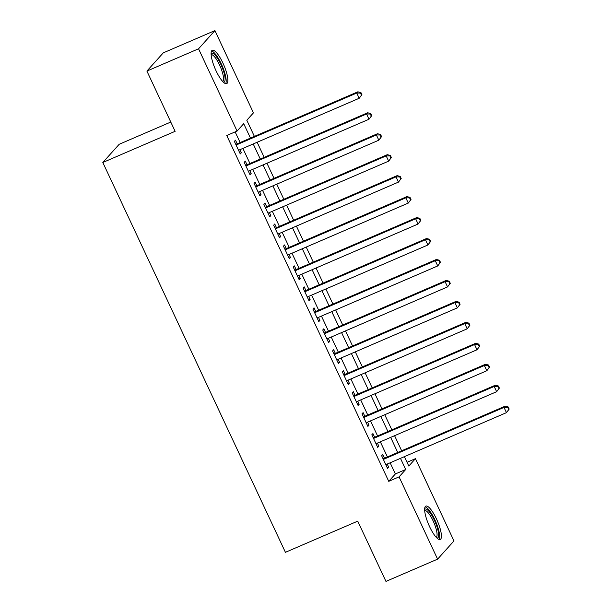 <?xml version="1.0" encoding="UTF-8"?>
<svg xmlns="http://www.w3.org/2000/svg" width="612" height="612" viewBox="0 0 612 612"><rect width="100%" height="100%" fill="white"/><g stroke="black" fill="none" stroke-linecap="round" stroke-linejoin="round"><path stroke-width="0.92" d="M429.578 526.626A18.169 4.72 -113.3 0 1 425.83 506.101A18.169 4.72 -113.3 0 1 436.478 518.953A18.169 4.72 -113.3 0 1 440.219 539.478A18.169 4.72 -113.3 0 1 429.578 526.626M216.044 70.785A18.169 4.72 -113.3 0 1 212.303 50.261A18.169 4.72 -113.3 0 1 222.944 63.113A18.169 4.72 -113.3 0 1 226.685 83.63A18.169 4.72 -113.3 0 1 216.044 70.785M170.779 122.048L119.187 144.294L102.816 162.494L285.422 552.315L357.729 521.149L385.958 581.4L437.603 559.139L399.07 476.87L405.71 469.496L400.478 458.334M102.816 162.494L175.124 131.32L146.895 71.069L163.274 52.861L214.919 30.6L253.452 112.86L246.812 120.243L254.385 136.407M407.041 462.297L415.441 458.671L453.974 540.932L437.603 559.139M384.466 458.189L382.745 454.525L381.636 455.756L387.526 468.325L388.635 467.101L387.212 464.057M374.643 437.236L372.93 433.564L371.821 434.795L377.711 447.372L378.82 446.14L377.397 443.103M364.828 416.275L363.107 412.61L362.006 413.834L367.896 426.411L368.998 425.179L367.575 422.142M355.014 395.314L353.292 391.649L352.183 392.881L358.074 405.458L359.183 404.226L357.76 401.181M345.191 374.36L343.477 370.688L342.368 371.92L348.259 384.497L349.368 383.265L347.937 380.228M335.376 353.399L333.655 349.735L332.553 350.959L338.444 363.536L339.545 362.304L338.122 359.267M325.561 332.446L323.84 328.774L322.731 330.006L328.621 342.582L329.73 341.351L328.307 338.306M315.738 311.485L314.025 307.813L312.916 309.045L318.806 321.621L319.915 320.39L318.485 317.353M305.923 290.524L304.202 286.86L303.101 288.091L308.991 300.66L310.093 299.436L308.67 296.392M296.109 269.571L294.387 265.899L293.278 267.13L299.169 279.707L300.278 278.475L298.855 275.431M286.286 248.61L284.572 244.938L283.463 246.169L289.354 258.746L290.463 257.514L289.032 254.477M276.471 227.649L274.75 223.984L273.648 225.216L279.539 237.785L280.64 236.561L279.217 233.516M266.656 206.695L264.935 203.023L263.826 204.255L269.716 216.832L270.825 215.6L269.402 212.555M256.833 185.734L255.12 182.07L254.011 183.294L259.901 195.871L261.01 194.639L259.58 191.602M247.018 164.773L245.297 161.109L244.196 162.341L250.086 174.91L251.188 173.686L249.765 170.641M250.469 138.098L243.714 123.685L237.081 131.06L226.746 135.512L388.742 481.33L395.375 473.948L390.15 462.794M387.404 456.927L380.335 441.833M377.589 435.966L370.512 420.872M367.766 415.005L360.697 399.919M357.951 394.052L350.883 378.958M348.136 373.091L341.06 357.997M338.314 352.13L331.245 337.044M328.499 331.176L321.43 316.083M318.684 310.215L311.607 295.122M308.861 289.262L301.793 274.168M299.046 268.301L291.978 253.207M289.224 247.34L282.155 232.246M279.409 226.386L272.34 211.293M269.594 205.425L262.525 190.332M259.771 184.464L252.702 169.371M249.956 163.511L242.888 148.418M240.141 142.55L235.146 131.894M237.204 143.82L235.482 140.148L234.373 141.38L240.264 153.956L241.373 152.725L239.95 149.68M146.895 71.069L198.548 48.799L214.919 30.6M388.742 481.33L399.07 476.87M237.081 131.06L198.548 48.799M397.731 452.475L390.663 437.381M387.916 431.514L380.848 416.42M378.101 410.553L371.025 395.459M368.279 389.599L361.21 374.506M358.464 368.638L351.395 353.545M348.641 347.677L341.572 332.591M338.826 326.724L331.758 311.63M329.011 305.763L321.943 290.669M319.189 284.802L312.12 269.716M309.374 263.849L302.305 248.755M299.559 242.888L292.49 227.794M289.736 221.934L282.668 206.841M279.921 200.973L272.853 185.88M270.106 180.012L263.038 164.919M260.284 159.059L253.215 143.965M404.402 456.651L408.808 466.053L415.441 458.671M257.139 142.275L264.208 157.368M266.954 163.236L274.023 178.321M276.769 184.189L283.838 199.282M286.592 205.15L293.661 220.243M296.407 226.103L303.476 241.197M306.222 247.064L313.29 262.158M316.044 268.025L323.113 283.119M325.859 288.979L332.928 304.072M335.674 309.94L342.743 325.033M345.497 330.901L352.566 345.994M355.312 351.854L362.38 366.948M365.127 372.815L372.195 387.909M374.949 393.776L382.018 408.862M384.764 414.729L391.833 429.823M394.579 435.69L401.656 450.784M395.375 473.948L405.71 469.496M239.973 153.329L241.373 152.725M249.788 174.29L251.188 173.686M259.61 195.243L261.01 194.639M269.425 216.204L270.825 215.6M279.24 237.165L280.64 236.561M289.063 258.119L290.463 257.514M298.878 279.08L300.278 278.475M308.693 300.033L310.093 299.436M318.515 320.994L319.915 320.39M328.33 341.955L329.73 341.351M338.145 362.908L339.545 362.304M347.968 383.869L349.368 383.265M357.783 404.83L359.183 404.226M367.598 425.784L368.998 425.179M377.42 446.745L378.82 446.14M387.235 467.706L388.635 467.101M361.922 94.684L360.942 92.588L360.499 93.078L361.478 95.174L361.922 94.684L359.198 98.272L238.55 150.284M361.478 95.174L359.198 98.272L356.742 93.039L357.852 91.808L235.804 144.424M236.094 145.044L356.742 93.039L360.499 93.078M360.942 92.588L357.852 91.808M211.094 53.665A15.728 4.085 -113.3 0 1 220.833 64.337A15.728 4.085 -113.3 0 1 223.388 82.169M222.661 81.434A14.558 3.787 66.7 0 0 219.578 65.033A14.558 3.787 66.7 0 0 211.14 54.697M225.637 83.66A18.054 4.689 66.7 0 0 221.269 63.847A18.054 4.689 66.7 0 0 211.561 51.01M424.629 509.505A15.728 4.085 -113.3 0 1 432.393 516.367A15.728 4.085 -113.3 0 1 438.605 534.092A15.728 4.085 -113.3 0 1 436.914 538.017M436.195 537.275A14.558 3.787 66.7 0 0 437.037 533.756A14.558 3.787 66.7 0 0 431.904 518.463A14.558 3.787 66.7 0 0 424.667 510.538M439.164 539.501A18.054 4.689 66.7 0 0 439.676 535.661A18.054 4.689 66.7 0 0 433.916 517.859A18.054 4.689 66.7 0 0 425.088 506.851M371.736 115.645L370.757 113.549L370.314 114.039L371.293 116.135L371.736 115.645L369.013 119.233L248.365 171.245M371.293 116.135L369.013 119.233L366.557 113.993L367.667 112.761L245.619 165.378M245.909 166.005L366.557 113.993L370.314 114.039M370.757 113.549L367.667 112.761M381.559 136.598L380.572 134.502L380.128 135L381.115 137.096L381.559 136.598L378.828 140.194L258.18 192.206M381.115 137.096L378.828 140.194L376.38 134.954L377.482 133.722L255.433 186.339M255.732 186.966L376.38 134.954L380.128 135M380.572 134.502L377.482 133.722M391.374 157.559L390.395 155.463L389.951 155.953L390.93 158.049L391.374 157.559L388.651 161.147L268.002 213.16M390.93 158.049L388.651 161.147L386.195 155.907L387.304 154.683L265.256 207.3M265.547 207.919L386.195 155.907L389.951 155.953M390.395 155.463L387.304 154.683M401.189 178.52L400.21 176.424L399.766 176.914L400.745 179.01L401.189 178.52L398.466 182.108L277.817 234.121M400.745 179.01L398.466 182.108L396.01 176.868L397.119 175.636L275.071 228.253M275.362 228.88L396.01 176.868L399.766 176.914M400.21 176.424L397.119 175.636M411.012 199.474L410.025 197.378L409.581 197.875L410.568 199.971L411.012 199.474L408.288 203.069L287.632 255.082M410.568 199.971L408.288 203.069L405.832 197.829L406.934 196.597L284.886 249.214M285.184 249.841L405.832 197.829L409.581 197.875M410.025 197.378L406.934 196.597M420.827 220.435L419.847 218.339L419.404 218.828L420.383 220.924L420.827 220.435L418.103 224.023L297.455 276.035M420.383 220.924L418.103 224.023L415.647 218.782L416.757 217.558L294.709 270.167M294.999 270.795L415.647 218.782L419.404 218.828M419.847 218.339L416.757 217.558M430.641 241.396L429.662 239.3L429.219 239.789L430.198 241.885L430.641 241.396L427.918 244.984L307.27 296.996M430.198 241.885L427.918 244.984L425.462 239.743L426.572 238.512L304.524 291.128M304.814 291.756L425.462 239.743L429.219 239.789M429.662 239.3L426.572 238.512M440.464 262.349L439.477 260.253L439.034 260.75L440.02 262.846L440.464 262.349L437.741 265.945L317.085 317.957M440.02 262.846L437.741 265.945L435.285 260.704L436.387 259.473L314.339 312.089M314.637 312.717L435.285 260.704L439.034 260.75M439.477 260.253L436.387 259.473M450.279 283.31L449.3 281.214L448.856 281.704L449.835 283.8L450.279 283.31L447.556 286.898L326.907 338.91M449.835 283.8L447.556 286.898L445.1 281.658L446.209 280.434L324.161 333.043M324.452 333.67L445.1 281.658L448.856 281.704M449.3 281.214L446.209 280.434M460.094 304.271L459.115 302.175L458.671 302.665L459.65 304.761L460.094 304.271L457.371 307.859L336.722 359.871M459.65 304.761L457.371 307.859L454.915 302.619L456.024 301.387L333.976 354.004M334.267 354.631L454.915 302.619L458.671 302.665M459.115 302.175L456.024 301.387M469.917 325.224L468.93 323.128L468.486 323.626L469.473 325.722L469.917 325.224L467.193 328.82L346.545 380.825M469.473 325.722L467.193 328.82L464.738 323.58L465.839 322.348L343.791 374.965M344.089 375.592L464.738 323.58L468.486 323.626M468.93 323.128L465.839 322.348M479.732 346.185L478.752 344.089L478.309 344.579L479.288 346.675L479.732 346.185L477.008 349.773L356.36 401.786M479.288 346.675L477.008 349.773L474.552 344.533L475.662 343.309L353.614 395.918M353.904 396.545L474.552 344.533L478.309 344.579M478.752 344.089L475.662 343.309M489.546 367.146L488.567 365.05L488.124 365.54L489.103 367.636L489.546 367.146L486.823 370.734L366.175 422.747M489.103 367.636L486.823 370.734L484.367 365.494L485.477 364.262L363.429 416.879M363.719 417.506L484.367 365.494L488.124 365.54M488.567 365.05L485.477 364.262M499.369 388.1L498.382 386.004L497.938 386.501L498.925 388.589L499.369 388.1L496.646 391.695L375.998 443.7M498.925 388.589L496.646 391.695L494.19 386.455L495.292 385.223L373.243 437.84M373.542 438.46L494.19 386.455L497.938 386.501M498.382 386.004L495.292 385.223M509.184 409.061L508.205 406.965L507.761 407.454L508.74 409.55L509.184 409.061L506.461 412.649L385.812 464.661M508.74 409.55L506.461 412.649L504.005 407.408L505.114 406.177L383.066 458.793M383.357 459.421L504.005 407.408L507.761 407.454M508.205 406.965L505.114 406.177"/></g></svg>
